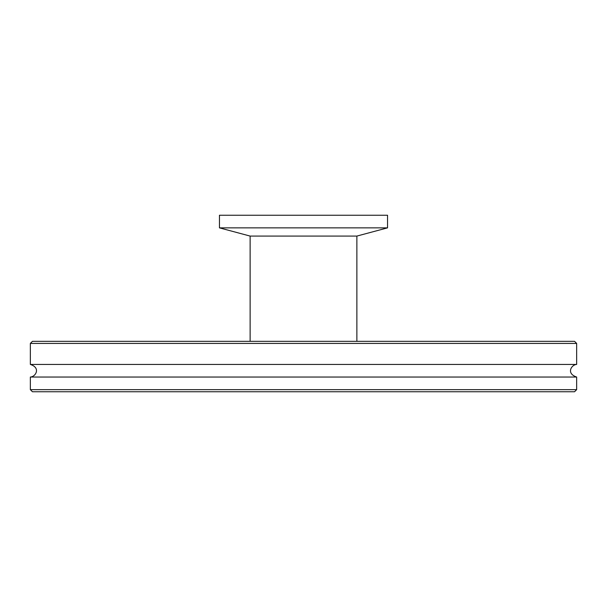 <?xml version="1.0" encoding="UTF-8"?>
<svg xmlns="http://www.w3.org/2000/svg" width="607" height="607" viewBox="0 0 607 607"><rect width="100%" height="100%" fill="white"/><g stroke="black" fill="none" stroke-linecap="round" stroke-linejoin="round"><path stroke-width="0.91" d="M576.65 389.648L30.35 389.648L32.452 391.75L574.548 391.75L576.65 389.648L576.65 377.03L30.35 377.03C35.487 376.917 41.139 367.888 30.35 364.443L576.65 364.443C571.604 364.564 565.762 373.449 576.65 377.03M576.65 343.425L574.548 341.324L32.452 341.324L30.35 343.425L576.65 343.425L576.65 364.443M250.13 341.324L250.13 236.077L356.87 236.077L356.87 341.324M250.13 236.077L219.453 227.86L387.547 227.86L356.87 236.077M219.453 227.86L219.453 215.25L387.547 215.25L387.547 227.86M30.35 389.648L30.35 377.03M30.35 364.443L30.35 343.425"/></g></svg>
